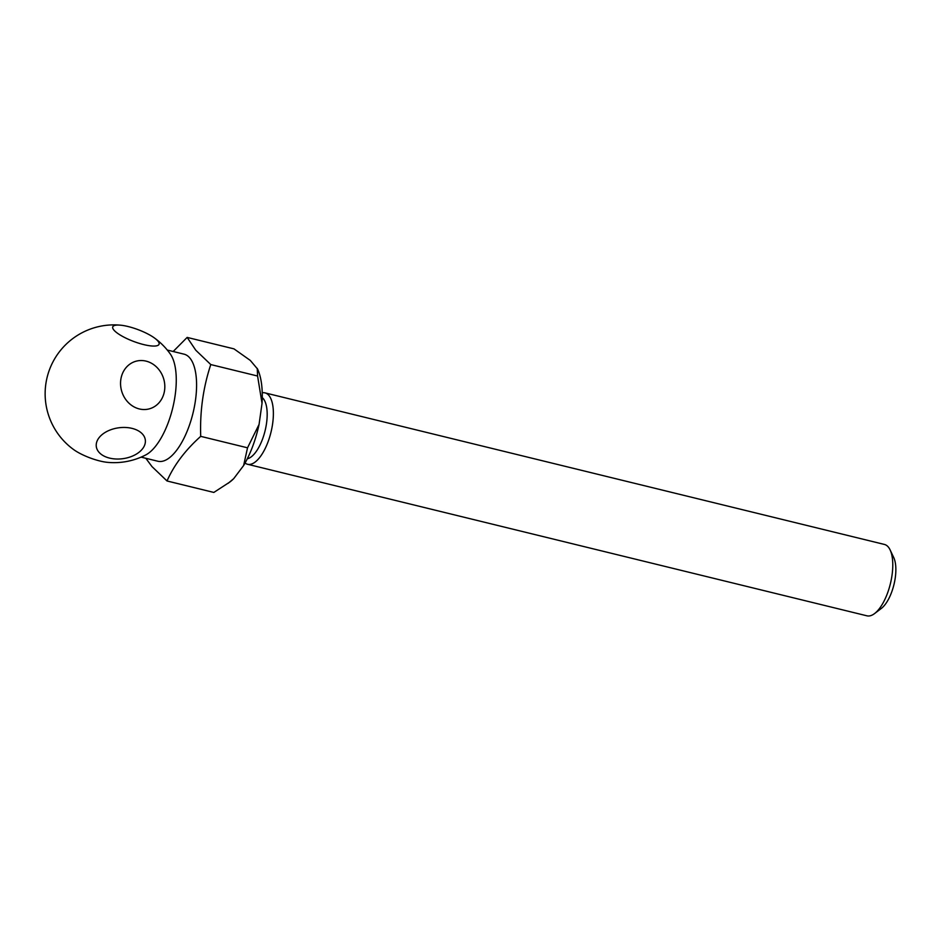 <?xml version="1.0" encoding="UTF-8"?>
<svg xmlns="http://www.w3.org/2000/svg" width="941" height="941" viewBox="0 0 941 941"><rect width="100%" height="100%" fill="white"/><g stroke="black" fill="none" stroke-linecap="round" stroke-linejoin="round"><path stroke-width="1.41" d="M139.339 408.947A24.737 21.89 -106.9 0 1 120.801 379.682A24.737 21.89 -106.9 0 1 146.043 361.121A24.737 21.89 -106.9 0 1 164.569 390.386A24.737 21.89 -106.9 0 1 139.339 408.947M143.773 344.606A24.737 6.305 -159.4 0 1 114.014 330.209A24.737 6.305 -159.4 0 1 120.554 325.186A24.737 6.305 -159.4 0 1 128.035 326.515A24.737 6.305 -159.4 0 1 154.289 337.866A24.737 6.305 -159.4 0 1 157.794 340.913A24.737 6.305 -159.4 0 1 143.773 344.606M120.554 325.186A68.893 68.893 0 0 0 73.763 449.669A24.737 6.305 20.6 0 0 107.497 462.349A68.893 68.893 0 0 0 145.784 454.915A55.119 22.737 103.7 0 0 172.685 408.123A55.119 22.737 103.7 0 0 170.427 354.192A68.893 68.893 0 0 0 154.289 337.866M109.579 458.102A24.737 15.585 -7.8 0 1 98.923 437.883A24.737 15.585 -7.8 0 1 132.034 428.378A24.737 15.585 -7.8 0 1 142.691 448.598A24.737 15.585 -7.8 0 1 109.579 458.102M167.275 350.052L184.024 354.157A55.119 22.737 103.7 0 1 189.682 357.803A55.119 22.737 103.7 0 1 190.941 420.603A55.119 22.737 103.7 0 1 157.829 461.231L141.079 457.126M145.831 458.291L152.007 466.618L167.028 480.98C174.026 465.077 185.259 450.198 200.715 436.353C199.845 411.393 203.197 387.469 210.784 364.567L195.763 350.205L187.153 337.407L233.968 348.864L250.294 360.415L257.54 369.013A65.223 26.901 103.7 0 1 262.033 403.324L259.069 424.415A65.223 26.901 103.7 0 1 243.625 465.524L233.721 478.64A65.223 26.901 103.7 0 1 229.898 481.992L213.83 492.437L167.028 480.98M890.127 549.932L893.738 557.566A29.394 12.127 103.7 0 1 893.95 584.596A29.394 12.127 103.7 0 1 881.27 608.486L874.554 613.579A36.746 15.162 -76.3 0 0 890.386 583.726A36.746 15.162 -76.3 0 0 890.127 549.932A36.746 15.162 -76.3 0 0 888.175 546.862A36.746 15.162 -76.3 0 0 884.399 544.439L265.009 392.879A36.746 15.162 103.7 0 1 268.773 395.314A36.746 15.162 103.7 0 1 269.62 437.177A36.746 15.162 103.7 0 1 247.542 464.266A36.746 15.162 103.7 0 1 245.048 463.043M247.542 464.266L866.932 615.814A36.746 15.162 -76.3 0 0 874.554 613.579M262.257 397.596A32.147 13.256 103.7 0 1 263.151 398.478A32.147 13.256 103.7 0 1 264.762 432.037A32.147 13.256 103.7 0 1 247.283 458.808M257.234 368.39L257.587 376.024L262.033 403.324M259.069 424.415L247.53 447.81L243.625 465.524M233.721 478.64L228.11 483.345M262.233 392.809A36.746 15.162 103.7 0 1 265.009 392.879M200.715 436.353L247.53 447.81M187.153 337.407L173.179 351.499M210.784 364.567L257.587 376.024"/></g></svg>

